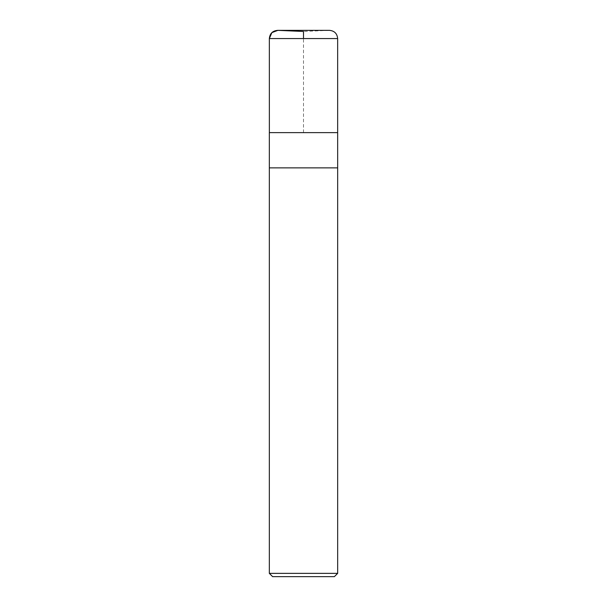 <?xml version="1.0" encoding="UTF-8"?>
<svg xmlns="http://www.w3.org/2000/svg" width="607" height="607" viewBox="0 0 607 607"><rect width="100%" height="100%" fill="white"/><g stroke="black" fill="none" stroke-linecap="round" stroke-linejoin="round"><path stroke-width="0.46" stroke-dasharray="3.04 2.28" d="M334.374 576.65L272.626 576.65M337.659 573.372L269.341 573.372M269.341 167.866L337.659 167.866L269.341 167.866M337.659 132.63L269.341 132.63L337.636 132.63L269.364 132.63L303.5 132.63L303.5 38.552M277.9 30.358L303.5 31.473L329.1 30.358L277.9 30.358L329.1 30.358M337.651 38.552L269.349 38.552M329.457 30.35L277.543 30.35"/><path stroke-width="0.91" d="M337.659 573.372L269.341 573.372L272.626 576.65L334.374 576.65L337.659 573.372L337.659 167.866L269.341 167.866L337.659 167.866L337.651 38.552C337.166 33.567 334.434 30.836 329.457 30.35L277.543 30.35M269.341 573.372L269.341 132.63L337.659 132.63M303.5 38.552L303.5 31.473L277.9 30.358L271.875 32.626L269.349 38.552L269.364 132.63L269.349 38.552C269.88 33.4 272.733 30.669 277.9 30.358M269.349 38.552L337.651 38.552"/></g></svg>
